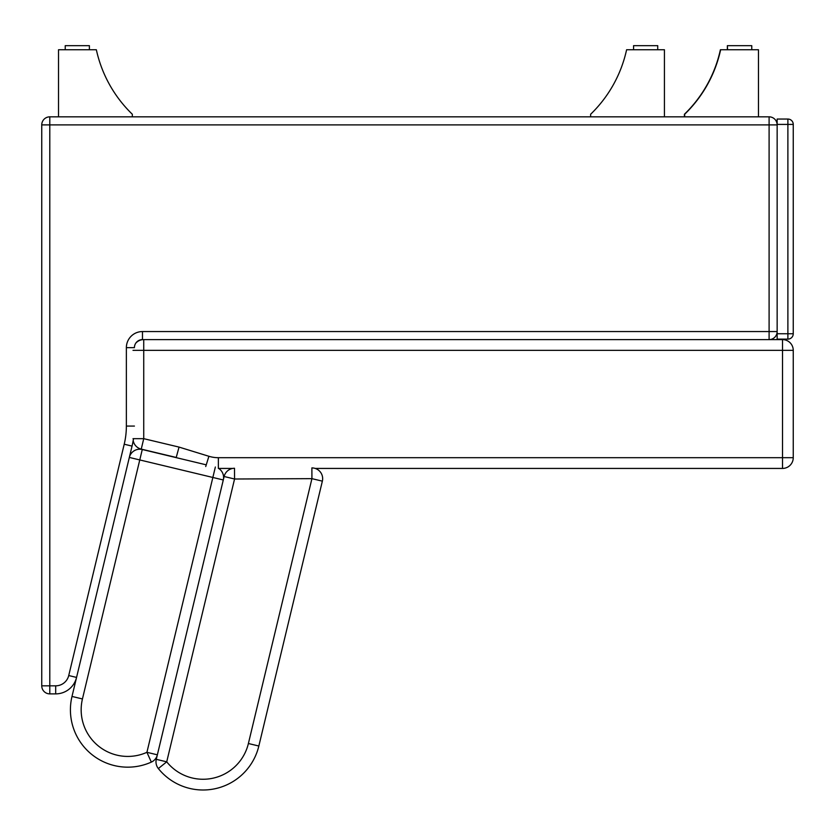 <?xml version="1.0" encoding="UTF-8"?>
<svg xmlns="http://www.w3.org/2000/svg" width="835" height="835" viewBox="0 0 835 835"><rect width="100%" height="100%" fill="white"/><g stroke="black" fill="none" stroke-linecap="round" stroke-linejoin="round"><path stroke-width="1.25" d="M769.098 116.837L49.797 116.837A8.047 8.047 0 0 0 41.75 124.895L769.098 124.895L769.098 116.837A8.047 8.047 0 0 1 777.145 124.895L769.098 124.895L769.098 331.558L777.145 331.558A8.047 8.047 0 0 1 769.098 339.605L782.51 339.605L782.51 457.695L793.25 457.695A10.74 10.74 0 0 1 782.51 468.435L782.51 457.695L218.363 457.695A32.21 32.21 0 0 1 208.896 456.275L179.045 447.09L176.227 457.455L141.251 449.115A10.74 10.74 0 0 1 133.182 440.609A85.89 85.89 0 0 1 132.045 446.099A85.89 85.89 0 0 0 133.485 438.667M142.472 331.558A16.105 16.105 0 0 0 126.367 347.652L134.414 347.652A8.047 8.047 0 0 1 142.472 339.605L142.472 331.558L769.098 331.558L769.098 339.605L142.472 339.605A8.047 8.047 0 0 0 135.896 343.018A10.74 10.74 0 0 1 143.735 339.605A10.74 10.74 0 0 0 135.896 343.018M126.367 347.652L126.367 426.069A77.832 77.832 0 0 1 124.217 444.22L68.731 675.546A13.423 13.423 0 0 1 55.684 685.827L41.75 685.827A8.047 8.047 0 0 0 49.797 693.885L49.797 116.837M49.797 693.885L55.684 693.885A21.47 21.47 0 0 0 76.559 677.425L132.045 446.099L124.217 444.22M41.75 124.895L41.75 685.827M215.357 467.026L212.852 477.463L223.289 479.968L157.356 754.819L146.918 752.314L151.333 762.104A10.74 10.74 0 0 0 157.356 754.819A10.74 10.74 0 0 1 151.333 762.104A57.354 57.354 0 0 1 71.998 696.442L76.559 677.425A21.47 21.47 0 0 1 55.684 693.885L55.684 685.827M133.005 438.667L143.735 438.667L143.735 350.345L133.005 350.345M141.251 449.115L143.735 438.667L179.045 447.09L208.896 456.275L205.734 466.535M793.25 457.695L793.25 350.345A10.74 10.74 0 0 0 782.51 339.605A10.74 10.74 0 0 1 793.25 350.345L143.735 350.345L143.735 339.605M218.655 468.435L232.694 468.435A10.74 10.74 0 0 0 224.124 476.503L234.562 479.008L234.51 468.268A10.74 10.74 0 0 0 224.124 476.503L156.281 759.328A10.74 10.74 0 0 0 158.347 768.555A10.74 10.74 0 0 1 156.281 759.328L166.718 761.833L234.562 479.008L311.925 478.653L322.362 481.148A10.74 10.74 0 0 0 311.883 467.913L311.925 478.653L248.392 743.515A46.614 46.614 0 0 1 166.718 761.833L158.347 768.555A57.354 57.354 0 0 0 258.84 746.02L322.362 481.148M315.233 468.435L782.51 468.435M223.289 479.968A10.74 10.74 0 0 0 218.363 468.258M139.769 459.939L142.274 449.501A10.74 10.74 0 0 0 129.331 457.434L212.852 477.463L146.918 752.314A46.614 46.614 0 0 1 82.446 698.947L139.769 459.939L82.446 698.947L71.998 696.442M206.255 464.844L142.274 449.501M248.392 743.515L258.84 746.02A57.354 57.354 0 0 1 158.347 768.555M684.408 116.837L684.408 114.259A127.494 127.494 0 0 0 720.396 49.745L758.462 49.745L758.462 116.837M132.337 116.837L132.337 114.259A127.494 127.494 0 0 1 96.349 49.745L58.523 49.745L58.523 116.837M590.627 116.837L590.627 114.259A127.494 127.494 0 0 0 626.605 49.745L664.43 49.745L664.43 116.837M684.658 116.837L684.658 114.259A127.494 127.494 0 0 0 720.636 49.745M727.358 49.745L727.358 45.664L727.598 49.745M751.761 49.745L751.761 45.664L727.598 45.664M89.387 49.745L89.387 45.664L65.234 45.664L65.234 49.745M657.729 49.745L657.729 45.664L633.567 45.664L633.567 49.745M793.25 124.415L793.25 333.76A5.365 5.365 0 0 1 787.885 339.125A5.365 5.365 0 0 0 793.25 333.76L787.885 333.76L787.885 339.125L777.145 339.125L777.145 124.415L793.25 124.415A5.365 5.365 0 0 0 787.885 119.05L787.885 333.76L777.145 333.76M787.885 119.05L777.145 119.05L777.145 124.415M76.559 677.425L68.731 675.546M134.414 426.069L126.367 426.069M218.363 468.435L218.363 457.695"/></g></svg>

